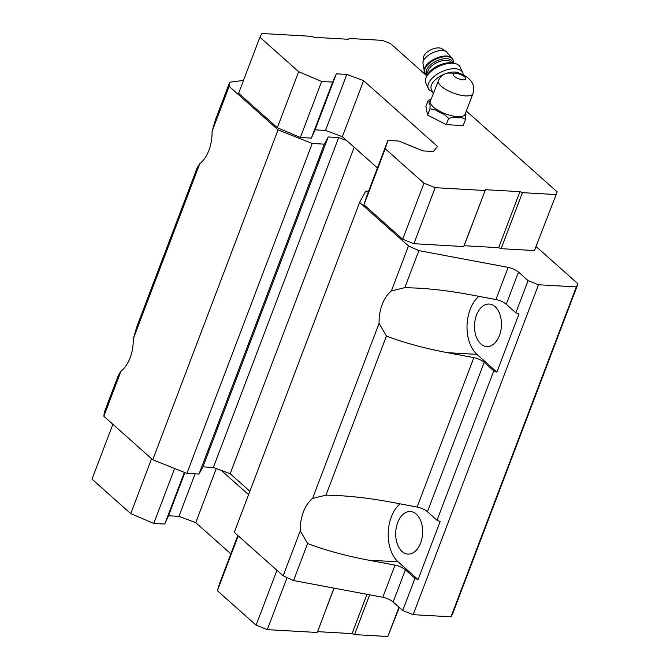 <?xml version="1.0" encoding="UTF-8"?>
<svg xmlns="http://www.w3.org/2000/svg" width="670" height="670" viewBox="0 0 670 670"><rect width="100%" height="100%" fill="white"/><g stroke="black" fill="none" stroke-linecap="round" stroke-linejoin="round"><path stroke-width="1" d="M472.945 93.607C474.804 87.502 472.727 83.959 472.518 83.524C472.383 82.519 468.372 76.062 459.159 73.248L447.485 73.038L445.056 73.851C441.622 75.425 439.302 78.022 438.088 81.648L430.333 101.162A18.576 6.449 -159.2 0 0 445.408 113.791A18.576 6.449 -159.2 0 0 465.064 114.352L472.945 93.607A18.576 6.449 -159.2 0 1 454.922 93.624A18.576 6.449 -159.2 0 1 438.088 81.648M212.072 131.353L229.165 86.346L229.676 82.259L215.623 119.268L212.072 131.353A33.132 20.921 93.3 0 1 199.761 163.756L197.231 167.667L136.806 326.759L133.255 338.844A33.132 20.921 93.3 0 1 120.943 371.247L118.414 375.158L104.361 412.167L103.842 416.254L120.943 371.247M536.327 246.753L577.984 283.82L452.66 613.728L450.985 616.819L413.156 614.666L402.745 610.521L393.156 601.987A9.464 3.283 -159.2 0 0 382.805 597.297L395.024 565.137L368.584 560.17C345.804 555.849 325.486 550.305 307.614 543.529L300.26 530.824A33.132 20.921 93.3 0 1 312.572 498.421L325.997 495.13L338.643 495.599C355.435 496.579 372.771 498.74 390.652 502.073L417.092 507.039A9.464 3.283 20.8 0 1 427.443 511.729L437.033 520.263L493.782 370.87L484.192 362.336A9.464 3.283 -159.2 0 0 473.841 357.646L447.401 352.68C424.621 348.358 404.303 342.814 386.431 336.038L379.078 323.334A33.132 20.921 93.3 0 1 391.389 290.931L404.814 287.639L417.46 288.108C434.252 289.088 451.588 291.249 469.469 294.582L495.909 299.549L508.128 267.389A9.464 3.283 -159.2 0 1 518.48 272.079L528.069 280.613L515.85 312.773L518.957 314.012L496.889 372.11L493.782 370.87M495.909 299.549A9.464 3.283 20.8 0 1 506.26 304.239L515.85 312.773M395.024 565.137A9.464 3.283 -159.2 0 1 405.375 569.827L414.965 578.361L418.072 579.592L398.131 561.854A33.132 20.921 -86.7 0 1 388.223 532.885A33.132 20.921 -86.7 0 1 400.024 503.832M382.805 597.297L293.552 580.538L307.614 543.529M293.552 580.538L283.167 575.832L300.26 530.824M133.255 338.844L199.761 163.756M229.676 82.259L243.486 80.408M325.997 495.13L386.431 336.038M312.572 498.421L379.078 323.334M249.868 491.261L230.17 473.724L213.353 467.459L202.91 466.864L198.998 474.067L186.905 473.38L152.743 459.762L103.842 416.254M283.167 575.832L234.274 532.323L359.589 202.415L365.736 191.092L368.575 191.252M577.984 283.82L576.309 286.911L538.471 284.758L528.069 280.613M450.985 616.819L576.309 286.911M413.156 614.666L538.471 284.758M437.033 520.263L440.14 521.495L418.072 579.592M402.745 610.521L414.965 578.361M508.128 267.389L418.876 250.63L408.482 245.923L359.589 202.415M404.814 287.639L418.876 250.63M391.389 290.931L408.482 245.923M230.17 473.724L354.187 147.233M377.436 167.927L346.641 140.516L338.677 137.551L328.233 136.956L324.322 144.159L312.228 143.472L278.058 129.854L229.165 86.346M213.353 467.459L338.677 137.551M202.91 466.864L328.233 136.956M198.998 474.067L324.322 144.159M186.905 473.38L312.228 143.472M152.743 459.762L278.058 129.854M346.641 140.516L342.345 136.697L325.536 130.432L315.093 129.838L311.357 138.12L300.361 137.492L277.347 127.694L238.621 93.23L259.901 37.202L261.911 33.5L311.743 36.339L314.23 37.327L348.71 39.287L349.162 38.466L382.47 40.368L390.551 43.584L426.924 75.953M466.328 111.027L557.18 191.871L534.442 250.572L501.135 248.671L498.647 247.682L464.168 245.722L463.715 246.543L413.884 243.704L402.695 239.249L363.969 204.786L366.607 196.444L387.888 140.424L398.876 141.052L422.996 150.909L433.44 151.504L437.518 146.429L363.626 80.676L342.345 136.697M248.57 494.678L221.318 470.424M399.312 607.456L387.846 636.5L398.985 607.171M387.846 636.5L354.531 634.607L369.647 594.826M354.531 634.607L352.052 633.611L366.976 594.323M352.052 633.611L317.563 631.651L334.087 588.151M317.563 631.651L333.962 588.126M317.119 632.472L267.28 629.632L287.053 577.59M267.28 629.632L256.099 625.177L276.945 570.296M256.099 625.177L217.373 590.714L238.219 535.832M217.373 590.714L220.003 582.372L237.816 535.481M230.84 553.856L195.749 522.625L216.284 468.556M195.749 522.625L178.932 516.369L195.079 473.849M178.932 516.369L168.488 515.774L184.895 472.576M168.488 515.774L164.753 524.049L184.384 472.375M164.753 524.049L153.757 523.421L174.627 468.489M153.757 523.421L130.742 513.622L151.588 458.741M130.742 513.622L92.016 479.159L112.861 424.278M557.18 191.871L534.442 250.572M555.723 194.551L522.416 192.65L501.135 248.671M522.416 192.65L519.928 191.662L498.647 247.682M519.928 191.662L485.449 189.702L464.168 245.722M485.449 189.702L463.715 246.543M484.996 190.523L435.165 187.684L413.884 243.704M435.165 187.684L423.976 183.228L402.695 239.249M423.976 183.228L385.25 148.765L363.969 204.786M385.25 148.765L387.888 140.424M363.626 80.676L346.817 74.412L325.536 130.432M346.817 74.412L336.373 73.817L315.093 129.838M336.373 73.817L332.638 82.1L311.357 138.12M332.638 82.1L321.642 81.472L300.361 137.492M321.642 81.472L298.627 71.673L277.347 127.694M298.627 71.673L259.901 37.202M465.6 112.962A19.589 6.8 -159.2 0 1 465.65 115.617L465.583 119.327L463.196 125.608L446.27 124.645L427.619 115.098L425.894 106.505L428.281 100.224L430.952 99.529M478.841 296.341A33.132 20.921 -86.7 0 0 467.04 325.394A33.132 20.921 -86.7 0 0 476.948 354.363L496.889 372.11M476.521 315.109A21.298 13.45 -86.7 0 0 486.772 346.583A21.298 13.45 -86.7 0 0 501.411 326.081A21.298 13.45 -86.7 0 0 489.192 304.046A21.298 13.45 -86.7 0 0 476.521 315.109M397.704 522.6A21.298 13.45 -86.7 0 0 407.955 554.073A21.298 13.45 -86.7 0 0 422.594 533.571A21.298 13.45 -86.7 0 0 410.375 511.537A21.298 13.45 -86.7 0 0 397.704 522.6M465.583 119.327L461.555 117.669A19.589 6.8 -159.2 0 1 453.749 117.225L448.657 118.364L446.27 124.645M448.657 118.364L444.16 114.394A19.589 6.8 -159.2 0 1 435.567 109.989L430.006 108.808L430.073 105.106A19.589 6.8 -159.2 0 1 429.277 101.145L428.281 100.224M430.006 108.808L427.619 115.098M459.712 73.432A16.566 8.325 155 0 0 447.485 73.038M445.056 73.851A16.566 8.325 155 0 0 431.363 89.328L433.272 93.423M422.904 62.628A13.559 6.817 155 0 1 432.611 52.804A13.559 6.817 155 0 1 446.371 51.682L441.957 48.776A10.653 5.352 155 0 0 431.145 49.664A10.653 5.352 155 0 0 423.515 57.377L422.904 62.628L424.47 72.318L427.184 75.476M463.129 74.847A18.936 9.514 155 0 0 462.669 72.469L460.106 66.975A18.936 9.514 155 0 0 454.888 63.516L452.501 63.022A16.566 8.325 155 0 0 427.653 74.613L426.489 76.757A18.936 9.514 155 0 0 425.785 82.98L428.348 88.474A18.936 9.514 155 0 0 432.443 91.656M454.888 63.516A18.936 9.514 155 0 0 426.489 76.757M462.669 72.469A18.936 9.514 155 0 0 461.262 70.685A18.936 9.514 155 0 0 439.503 72.846A18.936 9.514 155 0 0 428.348 88.474M455.893 73.407A6.742 2.345 -159.2 0 1 465.859 78.507A6.742 2.345 -159.2 0 1 456.814 77.996A6.742 2.345 -159.2 0 1 455.893 73.407M427.443 511.729L484.192 362.336M506.26 304.239L518.48 272.079M393.156 601.987L405.375 569.827M417.092 507.039L473.841 357.646M447.401 352.68L476.948 354.363M368.584 560.17L398.131 561.854M446.371 51.682L452.786 59.119A15.619 7.847 155 0 0 435.307 58.6A15.619 7.847 155 0 0 424.47 72.318M452.786 59.119L453.096 59.781A15.619 7.847 155 0 0 435.617 59.27A15.619 7.847 155 0 0 424.78 72.98M452.677 63.064A14.204 7.135 155 0 0 436.438 61.029A14.204 7.135 155 0 0 427.569 74.772M451.672 62.888A13.015 6.541 155 0 0 437.125 62.494A13.015 6.541 155 0 0 428.08 73.893M453.096 59.781L453.456 63.223"/></g></svg>
